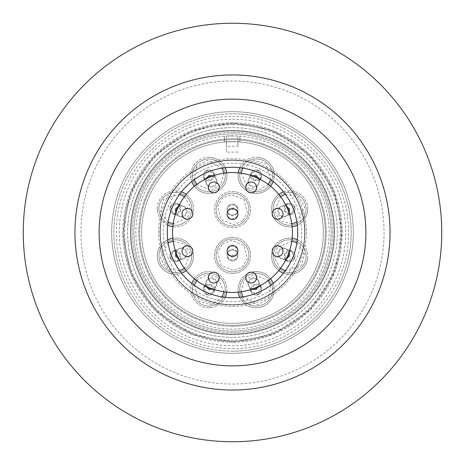 <?xml version="1.0" encoding="UTF-8"?>
<svg xmlns="http://www.w3.org/2000/svg" width="465" height="465" viewBox="0 0 465 465"><rect width="100%" height="100%" fill="white"/><g stroke="black" fill="none" stroke-linecap="round" stroke-linejoin="round"><path stroke-width="0.35" stroke-dasharray="2.33 1.74" d="M232.5 297.74A65.24 65.24 0 0 0 296.147 246.822A65.24 65.24 0 0 0 232.5 167.261A65.24 65.24 0 0 0 168.853 218.178A65.24 65.24 0 0 0 232.5 297.74M220.52 241.876A18.071 18.071 0 0 1 249.403 249.002A18.071 18.071 0 0 1 232.5 273.478A18.071 18.071 0 0 1 220.52 241.876M278.861 223.328A18.071 18.071 0 0 0 292.148 226.728A18.071 18.071 0 0 1 278.756 194.405M283.511 191.83A18.071 18.071 0 0 1 307.72 208.826A18.071 18.071 0 0 1 289.649 226.903A18.071 18.071 0 0 1 271.572 208.826A18.071 18.071 0 0 1 289.649 190.755A18.071 18.071 0 0 1 297.327 225.188A18.071 18.071 0 0 0 307.72 208.826M238.272 292.148A18.071 18.071 0 0 1 270.595 278.756M273.17 283.511A18.071 18.071 0 0 1 256.174 307.72A18.071 18.071 0 0 1 239.812 297.327M172.852 238.272A18.071 18.071 0 0 1 186.244 270.595M181.49 273.17A18.071 18.071 0 0 1 157.28 256.174A18.071 18.071 0 0 1 167.673 239.812M223.328 186.14A18.071 18.071 0 0 0 226.728 172.852A18.071 18.071 0 0 1 194.405 186.244M191.83 181.49A18.071 18.071 0 0 1 208.826 157.28A18.071 18.071 0 0 1 226.903 175.352A18.071 18.071 0 0 1 208.826 193.428A18.071 18.071 0 0 1 190.755 175.352A18.071 18.071 0 0 1 225.188 167.673A18.071 18.071 0 0 0 208.826 157.28M258.796 193.237A18.071 18.071 0 0 0 270.595 186.244A18.071 18.071 0 0 1 238.272 172.852M239.812 167.673A18.071 18.071 0 0 1 274.245 175.352A18.071 18.071 0 0 1 256.174 193.428A18.071 18.071 0 0 1 238.097 175.352A18.071 18.071 0 0 1 256.174 157.28A18.071 18.071 0 0 1 273.17 181.49A18.071 18.071 0 0 0 256.174 157.28M186.244 194.405A18.071 18.071 0 0 1 172.852 226.728M167.673 225.188A18.071 18.071 0 0 1 157.28 208.826A18.071 18.071 0 0 1 181.49 191.83M194.405 278.756A18.071 18.071 0 0 1 226.728 292.148M225.188 297.327A18.071 18.071 0 0 1 208.826 307.72A18.071 18.071 0 0 1 191.83 283.511M271.763 258.796A18.071 18.071 0 0 0 278.756 270.595A18.071 18.071 0 0 1 292.148 238.272M297.327 239.812A18.071 18.071 0 0 1 289.649 274.245A18.071 18.071 0 0 1 271.572 256.174A18.071 18.071 0 0 1 289.649 238.097A18.071 18.071 0 0 1 307.72 256.174A18.071 18.071 0 0 1 283.511 273.17A18.071 18.071 0 0 0 307.72 256.174M244.48 223.124A18.071 18.071 0 0 1 215.597 215.998A18.071 18.071 0 0 1 232.5 191.522A18.071 18.071 0 0 1 250.571 209.593A18.071 18.071 0 0 1 232.5 227.67A18.071 18.071 0 0 1 214.429 209.593A18.071 18.071 0 0 1 249.403 203.188A18.071 18.071 0 0 1 244.48 223.124A18.071 18.071 0 0 0 232.5 191.522M237.911 255.407A5.411 5.411 0 0 0 232.5 249.996A5.411 5.411 0 0 0 227.089 255.407A5.411 5.411 0 0 0 232.5 260.819A5.411 5.411 0 0 0 237.911 255.407A5.411 5.411 0 0 1 232.5 260.819A5.411 5.411 0 0 1 227.089 255.407A5.411 5.411 0 0 1 232.5 249.996A5.411 5.411 0 0 1 237.911 255.407A5.411 5.411 0 0 1 232.5 260.819A5.411 5.411 0 0 1 227.089 255.407A5.411 5.411 0 0 0 232.5 260.819A5.411 5.411 0 0 0 237.911 255.407A5.411 5.411 0 0 0 232.5 249.996A5.411 5.411 0 0 0 227.089 255.407A5.411 5.411 0 0 1 232.5 249.996A5.411 5.411 0 0 1 237.911 255.407A5.411 5.411 0 0 1 232.5 260.819A5.411 5.411 0 0 1 227.089 255.407A5.411 5.411 0 0 0 232.5 260.819A5.411 5.411 0 0 0 237.911 255.407L237.911 254.663A5.411 5.406 180 0 1 232.5 260.069A5.411 5.406 180 0 1 227.089 254.663A5.411 5.406 180 0 1 232.5 249.252A5.411 5.406 180 0 1 237.911 254.663L237.911 251.612A5.411 5.406 180 0 1 232.5 257.017A5.411 5.406 180 0 1 227.089 251.612A5.411 5.406 180 0 1 232.5 246.206A5.411 5.406 180 0 1 237.911 251.612L237.911 250.862A5.411 5.411 0 0 1 232.5 256.279A5.411 5.411 0 0 1 227.089 250.862A5.411 5.411 0 0 1 232.5 245.45A5.411 5.411 0 0 1 237.911 250.862A5.411 5.411 0 0 1 232.5 256.279A5.411 5.411 0 0 0 237.911 250.862A5.411 5.411 0 0 0 232.5 245.45A5.411 5.411 0 0 1 237.911 250.862A5.411 5.411 0 0 1 232.5 256.279A5.411 5.411 0 0 0 237.911 250.862A5.411 5.411 0 0 0 232.5 245.45A5.411 5.411 0 0 0 227.089 250.862A5.411 5.411 0 0 0 232.5 256.279A5.411 5.411 0 0 1 227.089 250.862A5.411 5.411 0 0 1 232.5 245.45A5.411 5.411 0 0 0 227.089 250.862A5.411 5.411 0 0 0 232.5 256.279A5.411 5.411 0 0 1 227.089 250.862A5.411 5.411 0 0 1 232.5 245.45A5.411 5.411 0 0 1 237.911 250.862A5.411 5.411 0 0 1 232.5 256.279M287.579 203.827A5.411 5.411 0 0 0 284.237 208.826A5.411 5.411 0 0 0 291.718 213.83A5.411 5.411 0 0 0 295.06 208.826A5.411 5.411 0 0 1 289.649 214.243A5.411 5.411 0 0 1 284.237 208.826A5.411 5.411 0 0 1 289.649 203.414A5.411 5.411 0 0 1 295.06 208.826A5.411 5.411 0 0 0 287.579 203.827A5.411 5.411 0 0 1 295.06 208.826A5.411 5.411 0 0 1 291.718 213.83M261.173 287.579A5.411 5.411 0 0 0 256.174 284.237A5.411 5.411 0 0 0 251.17 291.718A5.411 5.411 0 0 0 256.174 295.06A5.411 5.411 0 0 1 250.757 289.649A5.411 5.411 0 0 1 256.174 284.237A5.411 5.411 0 0 1 261.586 289.649A5.411 5.411 0 0 1 256.174 295.06A5.411 5.411 0 0 0 261.173 287.579A5.411 5.411 0 0 1 256.174 295.06A5.411 5.411 0 0 1 251.17 291.718M177.421 261.173A5.411 5.411 0 0 0 180.763 256.174A5.411 5.411 0 0 0 173.282 251.17A5.411 5.411 0 0 0 169.94 256.174A5.411 5.411 0 0 1 175.352 250.757A5.411 5.411 0 0 1 180.763 256.174A5.411 5.411 0 0 1 175.352 261.586A5.411 5.411 0 0 1 169.94 256.174A5.411 5.411 0 0 0 177.421 261.173A5.411 5.411 0 0 1 169.94 256.174A5.411 5.411 0 0 1 173.282 251.17M203.827 177.421A5.411 5.411 0 0 0 208.826 180.763A5.411 5.411 0 0 0 213.83 173.282A5.411 5.411 0 0 0 208.826 169.94A5.411 5.411 0 0 1 214.243 175.352A5.411 5.411 0 0 1 208.826 180.763A5.411 5.411 0 0 1 203.414 175.352A5.411 5.411 0 0 1 208.826 169.94A5.411 5.411 0 0 0 203.827 177.421A5.411 5.411 0 0 1 208.826 169.94A5.411 5.411 0 0 1 213.83 173.282M251.17 173.282A5.411 5.411 0 0 0 255.116 180.658A5.411 5.411 0 0 0 261.586 175.352A5.411 5.411 0 0 1 256.174 180.763A5.411 5.411 0 0 1 250.757 175.352A5.411 5.411 0 0 1 256.174 169.94A5.411 5.411 0 0 1 261.586 175.352A5.411 5.411 0 0 0 251.17 173.282A5.411 5.411 0 0 1 261.586 175.352A5.411 5.411 0 0 1 261.173 177.421M173.282 213.83A5.411 5.411 0 0 0 180.658 209.884A5.411 5.411 0 0 0 175.352 203.414A5.411 5.411 0 0 1 180.763 208.826A5.411 5.411 0 0 1 175.352 214.243A5.411 5.411 0 0 1 169.94 208.826A5.411 5.411 0 0 1 175.352 203.414A5.411 5.411 0 0 0 173.282 213.83A5.411 5.411 0 0 1 175.352 203.414A5.411 5.411 0 0 1 177.421 203.827M213.83 291.718A5.411 5.411 0 0 0 209.884 284.342A5.411 5.411 0 0 0 203.414 289.649A5.411 5.411 0 0 1 208.826 284.237A5.411 5.411 0 0 1 214.243 289.649A5.411 5.411 0 0 1 208.826 295.06A5.411 5.411 0 0 1 203.414 289.649A5.411 5.411 0 0 0 213.83 291.718A5.411 5.411 0 0 1 203.414 289.649A5.411 5.411 0 0 1 203.827 287.579M291.718 251.17A5.411 5.411 0 0 0 284.342 255.116A5.411 5.411 0 0 0 289.649 261.586A5.411 5.411 0 0 1 284.237 256.174A5.411 5.411 0 0 1 289.649 250.757A5.411 5.411 0 0 1 295.06 256.174A5.411 5.411 0 0 1 289.649 261.586A5.411 5.411 0 0 0 291.718 251.17A5.411 5.411 0 0 1 289.649 261.586A5.411 5.411 0 0 1 287.579 261.173M227.089 209.593A5.411 5.411 0 0 0 232.5 215.004A5.411 5.411 0 0 0 237.911 209.593A5.411 5.411 0 0 1 232.5 215.004A5.411 5.411 0 0 1 227.089 209.593A5.411 5.411 0 0 0 232.5 215.004A5.411 5.411 0 0 0 237.911 209.593A5.411 5.411 0 0 0 232.5 204.181A5.411 5.411 0 0 0 227.089 209.593A5.411 5.411 0 0 1 232.5 204.181A5.411 5.411 0 0 1 237.911 209.593A5.411 5.411 0 0 1 232.5 215.004A5.411 5.411 0 0 1 227.089 209.593A5.411 5.411 0 0 1 232.5 204.181A5.411 5.411 0 0 1 237.911 209.593A5.411 5.411 0 0 0 232.5 204.181A5.411 5.411 0 0 0 227.089 209.593A5.411 5.411 0 0 0 232.5 215.004A5.411 5.411 0 0 0 237.911 209.593A5.411 5.411 0 0 0 232.5 204.181A5.411 5.411 0 0 0 227.089 209.593L227.089 210.337A5.411 5.406 0 0 1 232.5 204.931A5.411 5.406 0 0 1 237.911 210.337A5.411 5.406 0 0 1 232.5 215.748A5.411 5.406 0 0 1 227.089 210.337L227.089 213.389A5.411 5.406 0 0 1 232.5 207.983A5.411 5.406 0 0 1 237.911 213.389A5.411 5.406 0 0 1 232.5 218.794A5.411 5.406 0 0 1 227.089 213.389L227.089 214.138A5.411 5.411 0 0 1 232.5 208.721A5.411 5.411 0 0 1 237.911 214.138A5.411 5.411 0 0 1 232.5 219.55A5.411 5.411 0 0 0 237.911 214.138A5.411 5.411 0 0 0 232.5 208.721A5.411 5.411 0 0 1 237.911 214.138A5.411 5.411 0 0 1 232.5 219.55A5.411 5.411 0 0 0 237.911 214.138A5.411 5.411 0 0 0 232.5 208.721A5.411 5.411 0 0 0 227.089 214.138A5.411 5.411 0 0 0 232.5 219.55A5.411 5.411 0 0 0 237.911 214.138A5.411 5.411 0 0 0 232.5 208.721A5.411 5.411 0 0 0 227.089 214.138A5.411 5.411 0 0 0 232.5 219.55A5.411 5.411 0 0 1 227.089 214.138A5.411 5.411 0 0 1 232.5 208.721A5.411 5.411 0 0 0 227.089 214.138A5.411 5.411 0 0 0 232.5 219.55A5.411 5.411 0 0 1 227.089 214.138A5.411 5.411 0 0 1 232.5 208.721M232.5 127.631A104.869 104.869 0 0 1 337.369 232.314A104.869 104.869 0 0 1 232.872 337.363A104.869 104.869 0 0 1 232.5 337.369A104.869 104.869 0 0 1 127.631 232.5A104.869 104.869 0 0 1 232.5 127.631A104.869 104.869 0 0 1 337.369 232.5A104.869 104.869 0 0 1 232.5 337.369A104.869 104.869 0 0 1 127.631 232.686A104.869 104.869 0 0 1 232.128 127.637A104.869 104.869 0 0 1 232.5 127.631M232.889 342.199L273.24 334.352L310.341 309.795L334.637 272.519L342.199 232.111L334.352 191.76L309.795 154.659L272.519 130.363L232.111 122.801L191.76 130.648L154.659 155.205L130.363 192.481L122.801 232.889L130.648 273.24L155.205 310.341L192.481 334.637L232.889 342.199M232.5 351.168A118.668 118.668 0 0 0 351.168 232.5A118.668 118.668 0 0 0 232.5 113.832A118.668 118.668 0 0 1 351.168 232.5A118.668 118.668 0 0 1 232.5 351.168A118.668 118.668 0 0 1 113.832 232.5A118.668 118.668 0 0 1 232.5 113.832A118.668 118.668 0 0 0 113.832 232.5A118.668 118.668 0 0 0 232.5 351.168M232.5 160.303A72.197 72.197 0 0 0 162.064 216.649A72.197 72.197 0 0 0 232.5 304.697A72.197 72.197 0 0 0 304.697 232.5A72.197 72.197 0 0 0 232.5 160.303A72.197 72.197 0 0 0 160.303 232.5A72.197 72.197 0 0 0 302.936 248.351A72.197 72.197 0 0 0 232.5 160.303M232.5 122.801A109.699 109.699 0 0 0 122.801 232.5A109.699 109.699 0 0 0 232.5 342.199A109.699 109.699 0 0 0 342.199 232.5A109.699 109.699 0 0 0 232.5 122.801M232.5 326.25A93.75 93.75 0 0 1 138.75 232.5A93.75 93.75 0 0 1 232.5 138.75A93.75 93.75 0 0 0 138.75 232.5A93.75 93.75 0 0 0 232.5 326.25A93.75 93.75 0 0 0 326.25 232.5A93.75 93.75 0 0 0 232.5 138.75A93.75 93.75 0 0 1 326.25 232.5A93.75 93.75 0 0 1 232.5 326.25M232.5 323.349A90.849 90.849 0 0 1 141.651 232.5A90.849 90.849 0 0 1 232.5 141.651A90.849 90.849 0 0 0 141.651 232.5A90.849 90.849 0 0 0 232.5 323.349A90.849 90.849 0 0 1 141.651 232.5A90.849 90.849 0 0 1 232.5 141.651L224.45 142.005A90.849 90.849 0 0 0 141.738 236.528A90.849 90.849 0 0 0 232.5 323.349A90.849 90.849 0 0 0 323.274 236.208A90.849 90.849 0 0 0 239.911 141.953L232.5 141.651A90.849 90.849 0 0 1 323.349 232.5A90.849 90.849 0 0 1 232.5 323.349A90.849 90.849 0 0 0 323.349 232.5A90.849 90.849 0 0 0 232.5 141.651A90.849 90.849 0 0 1 323.349 232.5A90.849 90.849 0 0 1 232.5 323.349M232.5 238.975A16.432 16.432 0 0 1 248.932 255.407A16.432 16.432 0 0 1 232.5 271.839A16.432 16.432 0 0 0 248.932 255.407A16.432 16.432 0 0 0 232.5 238.975A16.432 16.432 0 0 0 216.068 255.407A16.432 16.432 0 0 0 232.5 271.839A16.432 16.432 0 0 0 248.932 255.407A16.432 16.432 0 0 0 232.5 238.975A16.432 16.432 0 0 0 216.068 255.407A16.432 16.432 0 0 0 232.5 271.839A16.432 16.432 0 0 0 248.932 255.407A16.432 16.432 0 0 0 232.5 238.975A16.432 16.432 0 0 0 216.068 255.407A16.432 16.432 0 0 0 232.5 271.839A16.432 16.432 0 0 1 216.068 255.407A16.432 16.432 0 0 1 232.5 238.975M306.08 208.826A16.432 16.432 0 0 1 289.649 225.258A16.432 16.432 0 0 1 273.217 208.826A16.432 16.432 0 0 0 289.649 225.258A16.432 16.432 0 0 0 306.08 208.826A16.432 16.432 0 0 0 289.649 192.4A16.432 16.432 0 0 0 273.217 208.826A16.432 16.432 0 0 0 289.649 225.258A16.432 16.432 0 0 0 306.08 208.826A16.432 16.432 0 0 0 289.649 192.4A16.432 16.432 0 0 0 273.217 208.826A16.432 16.432 0 0 0 289.649 225.258A16.432 16.432 0 0 0 306.08 208.826A16.432 16.432 0 0 0 289.649 192.4A16.432 16.432 0 0 0 273.217 208.826A16.432 16.432 0 0 1 289.649 192.4A16.432 16.432 0 0 1 306.08 208.826M256.174 273.217A16.432 16.432 0 0 1 272.6 289.649A16.432 16.432 0 0 1 256.174 306.08A16.432 16.432 0 0 0 272.6 289.649A16.432 16.432 0 0 0 256.174 273.217A16.432 16.432 0 0 0 239.742 289.649A16.432 16.432 0 0 0 256.174 306.08A16.432 16.432 0 0 0 272.6 289.649A16.432 16.432 0 0 0 256.174 273.217A16.432 16.432 0 0 0 239.742 289.649A16.432 16.432 0 0 0 256.174 306.08A16.432 16.432 0 0 0 272.6 289.649A16.432 16.432 0 0 0 256.174 273.217A16.432 16.432 0 0 0 239.742 289.649A16.432 16.432 0 0 0 256.174 306.08A16.432 16.432 0 0 1 239.742 289.649A16.432 16.432 0 0 1 256.174 273.217M191.783 256.174A16.432 16.432 0 0 1 175.352 272.6A16.432 16.432 0 0 1 158.92 256.174A16.432 16.432 0 0 0 175.352 272.6A16.432 16.432 0 0 0 191.783 256.174A16.432 16.432 0 0 0 175.352 239.742A16.432 16.432 0 0 0 158.92 256.174A16.432 16.432 0 0 0 175.352 272.6A16.432 16.432 0 0 0 191.783 256.174A16.432 16.432 0 0 0 175.352 239.742A16.432 16.432 0 0 0 158.92 256.174A16.432 16.432 0 0 0 175.352 272.6A16.432 16.432 0 0 0 191.783 256.174A16.432 16.432 0 0 0 175.352 239.742A16.432 16.432 0 0 0 158.92 256.174A16.432 16.432 0 0 1 175.352 239.742A16.432 16.432 0 0 1 191.783 256.174M208.826 158.92A16.432 16.432 0 0 1 225.258 175.352A16.432 16.432 0 0 1 208.826 191.783A16.432 16.432 0 0 0 225.258 175.352A16.432 16.432 0 0 0 208.826 158.92A16.432 16.432 0 0 0 192.4 175.352A16.432 16.432 0 0 0 208.826 191.783A16.432 16.432 0 0 0 225.258 175.352A16.432 16.432 0 0 0 208.826 158.92A16.432 16.432 0 0 0 192.4 175.352A16.432 16.432 0 0 0 208.826 191.783A16.432 16.432 0 0 0 225.258 175.352A16.432 16.432 0 0 0 208.826 158.92A16.432 16.432 0 0 0 192.4 175.352A16.432 16.432 0 0 0 208.826 191.783A16.432 16.432 0 0 1 192.4 175.352A16.432 16.432 0 0 1 208.826 158.92M272.6 175.352A16.432 16.432 0 0 1 256.174 191.783A16.432 16.432 0 0 1 239.742 175.352A16.432 16.432 0 0 0 256.174 191.783A16.432 16.432 0 0 0 272.6 175.352A16.432 16.432 0 0 0 256.174 158.92A16.432 16.432 0 0 0 239.742 175.352A16.432 16.432 0 0 0 256.174 191.783A16.432 16.432 0 0 0 272.6 175.352A16.432 16.432 0 0 0 256.174 158.92A16.432 16.432 0 0 0 239.742 175.352A16.432 16.432 0 0 0 256.174 191.783A16.432 16.432 0 0 0 272.6 175.352A16.432 16.432 0 0 0 256.174 158.92A16.432 16.432 0 0 0 239.742 175.352A16.432 16.432 0 0 1 256.174 158.92A16.432 16.432 0 0 1 272.6 175.352M175.352 192.4A16.432 16.432 0 0 1 191.783 208.826A16.432 16.432 0 0 1 175.352 225.258A16.432 16.432 0 0 0 191.783 208.826A16.432 16.432 0 0 0 175.352 192.4A16.432 16.432 0 0 0 158.92 208.826A16.432 16.432 0 0 0 175.352 225.258A16.432 16.432 0 0 0 191.783 208.826A16.432 16.432 0 0 0 175.352 192.4A16.432 16.432 0 0 0 158.92 208.826A16.432 16.432 0 0 0 175.352 225.258A16.432 16.432 0 0 0 191.783 208.826A16.432 16.432 0 0 0 175.352 192.4A16.432 16.432 0 0 0 158.92 208.826A16.432 16.432 0 0 0 175.352 225.258A16.432 16.432 0 0 1 158.92 208.826A16.432 16.432 0 0 1 175.352 192.4M225.258 289.649A16.432 16.432 0 0 1 208.826 306.08A16.432 16.432 0 0 1 192.4 289.649A16.432 16.432 0 0 0 208.826 306.08A16.432 16.432 0 0 0 225.258 289.649A16.432 16.432 0 0 0 208.826 273.217A16.432 16.432 0 0 0 192.4 289.649A16.432 16.432 0 0 0 208.826 306.08A16.432 16.432 0 0 0 225.258 289.649A16.432 16.432 0 0 0 208.826 273.217A16.432 16.432 0 0 0 192.4 289.649A16.432 16.432 0 0 0 208.826 306.08A16.432 16.432 0 0 0 225.258 289.649A16.432 16.432 0 0 0 208.826 273.217A16.432 16.432 0 0 0 192.4 289.649A16.432 16.432 0 0 1 208.826 273.217A16.432 16.432 0 0 1 225.258 289.649M289.649 239.742A16.432 16.432 0 0 1 306.08 256.174A16.432 16.432 0 0 1 289.649 272.6A16.432 16.432 0 0 0 306.08 256.174A16.432 16.432 0 0 0 289.649 239.742A16.432 16.432 0 0 0 273.217 256.174A16.432 16.432 0 0 0 289.649 272.6A16.432 16.432 0 0 0 306.08 256.174A16.432 16.432 0 0 0 289.649 239.742A16.432 16.432 0 0 0 273.217 256.174A16.432 16.432 0 0 0 289.649 272.6A16.432 16.432 0 0 0 306.08 256.174A16.432 16.432 0 0 0 289.649 239.742A16.432 16.432 0 0 0 273.217 256.174A16.432 16.432 0 0 0 289.649 272.6A16.432 16.432 0 0 1 273.217 256.174A16.432 16.432 0 0 1 289.649 239.742M232.5 193.161A16.432 16.432 0 0 1 248.932 209.593A16.432 16.432 0 0 1 232.5 226.025A16.432 16.432 0 0 0 248.932 209.593A16.432 16.432 0 0 0 232.5 193.161A16.432 16.432 0 0 0 216.068 209.593A16.432 16.432 0 0 0 232.5 226.025A16.432 16.432 0 0 0 248.932 209.593A16.432 16.432 0 0 0 232.5 193.161A16.432 16.432 0 0 0 216.068 209.593A16.432 16.432 0 0 0 232.5 226.025A16.432 16.432 0 0 0 248.932 209.593A16.432 16.432 0 0 0 232.5 193.161A16.432 16.432 0 0 0 216.068 209.593A16.432 16.432 0 0 0 232.5 226.025A16.432 16.432 0 0 1 216.068 209.593A16.432 16.432 0 0 1 232.5 193.161M232.5 237.33A18.071 18.071 0 0 1 250.571 255.407A18.071 18.071 0 0 1 232.5 273.478A18.071 18.071 0 0 1 214.429 255.407A18.071 18.071 0 0 1 232.5 237.33M256.174 271.572A18.071 18.071 0 0 1 274.245 289.649A18.071 18.071 0 0 1 256.174 307.72A18.071 18.071 0 0 1 238.097 289.649A18.071 18.071 0 0 1 256.174 271.572M193.428 256.174A18.071 18.071 0 0 1 175.352 274.245A18.071 18.071 0 0 1 157.28 256.174A18.071 18.071 0 0 1 175.352 238.097A18.071 18.071 0 0 1 193.428 256.174M193.428 208.826A18.071 18.071 0 0 1 175.352 226.903A18.071 18.071 0 0 1 157.28 208.826A18.071 18.071 0 0 1 175.352 190.755A18.071 18.071 0 0 1 193.428 208.826M208.826 271.572A18.071 18.071 0 0 1 226.903 289.649A18.071 18.071 0 0 1 208.826 307.72A18.071 18.071 0 0 1 190.755 289.649A18.071 18.071 0 0 1 208.826 271.572M294.531 206.809L287.457 203.879L284.528 210.947L291.602 213.877L294.531 206.809M258.191 294.531L261.121 287.457L254.053 284.528L251.123 291.602L258.191 294.531M170.469 258.191L177.543 261.121L180.472 254.053L173.399 251.123L170.469 258.191M206.809 170.469L203.879 177.543L210.947 180.472L213.877 173.399L206.809 170.469M258.191 170.469L251.123 173.399L254.053 180.472L261.121 177.543L258.191 170.469M170.469 206.809L173.399 213.877L180.472 210.947L177.543 203.879L170.469 206.809M206.809 294.531L213.877 291.602L210.947 284.528L203.879 287.457L206.809 294.531M294.531 258.191L291.602 251.123L284.528 254.053L287.457 261.121L294.531 258.191M282.592 211.749A5.411 5.411 0 0 1 279.663 218.823A5.411 5.411 0 0 1 272.182 213.824A5.411 5.411 0 0 0 277.593 219.236A5.411 5.411 0 0 0 283.005 213.824A5.411 5.411 0 0 1 277.593 219.236A5.411 5.411 0 0 1 272.182 213.824A5.411 5.411 0 0 0 277.593 219.236A5.411 5.411 0 0 0 283.005 213.824A5.411 5.411 0 0 1 277.593 219.236A5.411 5.411 0 0 1 272.182 213.824A5.411 5.411 0 0 1 277.593 208.407A5.411 5.411 0 0 1 283.005 213.824A5.411 5.411 0 0 0 277.593 208.407A5.411 5.411 0 0 0 272.182 213.824A5.411 5.411 0 0 1 277.593 208.407A5.411 5.411 0 0 1 283.005 213.824A5.411 5.411 0 0 0 277.593 208.407A5.411 5.411 0 0 0 272.182 213.824A5.411 5.411 0 0 1 282.592 211.749A5.411 5.411 0 0 0 272.182 213.824A5.411 5.411 0 0 0 272.595 215.894M253.251 282.592A5.411 5.411 0 0 1 246.177 279.663A5.411 5.411 0 0 1 251.176 272.182A5.411 5.411 0 0 1 256.593 277.593A5.411 5.411 0 0 1 251.176 283.005A5.411 5.411 0 0 0 256.593 277.593A5.411 5.411 0 0 0 251.176 272.182A5.411 5.411 0 0 1 256.593 277.593A5.411 5.411 0 0 1 251.176 283.005A5.411 5.411 0 0 0 256.593 277.593A5.411 5.411 0 0 0 251.176 272.182A5.411 5.411 0 0 0 245.764 277.593A5.411 5.411 0 0 0 251.176 283.005A5.411 5.411 0 0 1 245.764 277.593A5.411 5.411 0 0 1 251.176 272.182A5.411 5.411 0 0 0 245.764 277.593A5.411 5.411 0 0 0 251.176 283.005A5.411 5.411 0 0 1 245.764 277.593A5.411 5.411 0 0 1 256.18 275.524A5.411 5.411 0 0 1 253.251 282.592A5.411 5.411 0 0 0 251.176 272.182A5.411 5.411 0 0 0 249.106 272.595M182.408 253.251A5.411 5.411 0 0 1 185.337 246.177A5.411 5.411 0 0 1 192.818 251.176A5.411 5.411 0 0 1 187.407 256.593A5.411 5.411 0 0 1 181.995 251.176A5.411 5.411 0 0 0 187.407 256.593A5.411 5.411 0 0 0 192.818 251.176A5.411 5.411 0 0 1 187.407 256.593A5.411 5.411 0 0 1 181.995 251.176A5.411 5.411 0 0 0 187.407 256.593A5.411 5.411 0 0 0 192.818 251.176A5.411 5.411 0 0 0 187.407 245.764A5.411 5.411 0 0 0 181.995 251.176A5.411 5.411 0 0 1 187.407 245.764A5.411 5.411 0 0 1 192.818 251.176A5.411 5.411 0 0 0 187.407 245.764A5.411 5.411 0 0 0 181.995 251.176A5.411 5.411 0 0 1 187.407 245.764A5.411 5.411 0 0 1 189.476 256.18A5.411 5.411 0 0 1 182.408 253.251A5.411 5.411 0 0 0 192.818 251.176A5.411 5.411 0 0 0 192.405 249.106M211.749 182.408A5.411 5.411 0 0 1 218.823 185.337A5.411 5.411 0 0 1 213.824 192.818A5.411 5.411 0 0 0 219.236 187.407A5.411 5.411 0 0 0 213.824 181.995A5.411 5.411 0 0 1 219.236 187.407A5.411 5.411 0 0 1 213.824 192.818A5.411 5.411 0 0 0 219.236 187.407A5.411 5.411 0 0 0 213.824 181.995A5.411 5.411 0 0 1 219.236 187.407A5.411 5.411 0 0 1 213.824 192.818A5.411 5.411 0 0 1 208.407 187.407A5.411 5.411 0 0 1 213.824 181.995A5.411 5.411 0 0 0 208.407 187.407A5.411 5.411 0 0 0 213.824 192.818A5.411 5.411 0 0 1 208.407 187.407A5.411 5.411 0 0 1 213.824 181.995A5.411 5.411 0 0 0 208.407 187.407A5.411 5.411 0 0 0 213.824 192.818A5.411 5.411 0 0 1 211.749 182.408A5.411 5.411 0 0 0 213.824 192.818A5.411 5.411 0 0 0 215.894 192.405M253.251 182.408A5.411 5.411 0 0 1 251.176 192.818A5.411 5.411 0 0 1 246.177 185.337A5.411 5.411 0 0 1 256.593 187.407A5.411 5.411 0 0 1 251.176 192.818A5.411 5.411 0 0 0 256.593 187.407A5.411 5.411 0 0 0 251.176 181.995A5.411 5.411 0 0 1 256.593 187.407A5.411 5.411 0 0 1 251.176 192.818A5.411 5.411 0 0 0 256.593 187.407A5.411 5.411 0 0 0 251.176 181.995A5.411 5.411 0 0 0 245.764 187.407A5.411 5.411 0 0 0 251.176 192.818A5.411 5.411 0 0 1 245.764 187.407A5.411 5.411 0 0 1 251.176 181.995A5.411 5.411 0 0 0 245.764 187.407A5.411 5.411 0 0 0 251.176 192.818A5.411 5.411 0 0 1 245.764 187.407A5.411 5.411 0 0 1 253.251 182.408A5.411 5.411 0 0 0 246.177 185.337A5.411 5.411 0 0 0 249.106 192.405M182.408 211.749A5.411 5.411 0 0 1 192.818 213.824A5.411 5.411 0 0 1 185.337 218.823A5.411 5.411 0 0 1 181.995 213.824A5.411 5.411 0 0 0 187.407 219.236A5.411 5.411 0 0 0 192.818 213.824A5.411 5.411 0 0 1 187.407 219.236A5.411 5.411 0 0 1 181.995 213.824A5.411 5.411 0 0 0 187.407 219.236A5.411 5.411 0 0 0 192.818 213.824A5.411 5.411 0 0 1 187.407 219.236A5.411 5.411 0 0 1 181.995 213.824A5.411 5.411 0 0 1 187.407 208.407A5.411 5.411 0 0 1 192.818 213.824A5.411 5.411 0 0 0 187.407 208.407A5.411 5.411 0 0 0 181.995 213.824A5.411 5.411 0 0 1 187.407 208.407A5.411 5.411 0 0 1 192.818 213.824A5.411 5.411 0 0 0 187.407 208.407A5.411 5.411 0 0 0 181.995 213.824A5.411 5.411 0 0 1 182.408 211.749A5.411 5.411 0 0 0 185.337 218.823A5.411 5.411 0 0 0 192.405 215.894M211.749 282.592A5.411 5.411 0 0 1 213.824 272.182A5.411 5.411 0 0 1 218.823 279.663A5.411 5.411 0 0 1 213.824 283.005A5.411 5.411 0 0 0 219.236 277.593A5.411 5.411 0 0 0 213.824 272.182A5.411 5.411 0 0 1 219.236 277.593A5.411 5.411 0 0 1 213.824 283.005A5.411 5.411 0 0 0 219.236 277.593A5.411 5.411 0 0 0 213.824 272.182A5.411 5.411 0 0 1 219.236 277.593A5.411 5.411 0 0 1 213.824 283.005A5.411 5.411 0 0 1 208.407 277.593A5.411 5.411 0 0 1 213.824 272.182A5.411 5.411 0 0 0 208.407 277.593A5.411 5.411 0 0 0 213.824 283.005A5.411 5.411 0 0 1 208.407 277.593A5.411 5.411 0 0 1 213.824 272.182A5.411 5.411 0 0 0 208.407 277.593A5.411 5.411 0 0 0 213.824 283.005A5.411 5.411 0 0 1 211.749 282.592A5.411 5.411 0 0 0 218.823 279.663A5.411 5.411 0 0 0 215.894 272.595M282.592 253.251A5.411 5.411 0 0 1 272.182 251.176A5.411 5.411 0 0 1 279.663 246.177A5.411 5.411 0 0 1 277.593 256.593A5.411 5.411 0 0 1 272.182 251.176A5.411 5.411 0 0 0 277.593 256.593A5.411 5.411 0 0 0 283.005 251.176A5.411 5.411 0 0 1 277.593 256.593A5.411 5.411 0 0 1 272.182 251.176A5.411 5.411 0 0 0 277.593 256.593A5.411 5.411 0 0 0 283.005 251.176A5.411 5.411 0 0 0 277.593 245.764A5.411 5.411 0 0 0 272.182 251.176A5.411 5.411 0 0 1 277.593 245.764A5.411 5.411 0 0 1 283.005 251.176A5.411 5.411 0 0 0 277.593 245.764A5.411 5.411 0 0 0 272.182 251.176A5.411 5.411 0 0 1 277.593 245.764A5.411 5.411 0 0 1 282.592 253.251A5.411 5.411 0 0 0 279.663 246.177A5.411 5.411 0 0 0 272.595 249.106M232.5 172.579A59.921 59.921 0 0 1 292.421 232.5A59.921 59.921 0 0 1 232.5 292.421A59.921 59.921 0 0 1 172.579 232.5A59.921 59.921 0 0 1 232.5 172.579A59.921 59.921 0 0 1 292.421 232.5A59.921 59.921 0 0 1 232.5 292.421A59.921 59.921 0 0 1 172.579 232.5A59.921 59.921 0 0 1 232.5 172.579A59.921 59.921 0 0 1 292.421 232.5A59.921 59.921 0 0 1 232.5 292.421A59.921 59.921 0 0 1 172.579 232.5A59.921 59.921 0 0 1 232.5 172.579M232.5 384.038A151.538 151.538 0 0 0 384.038 232.5A151.538 151.538 0 0 0 232.5 80.962A151.538 151.538 0 0 0 80.962 232.5A151.538 151.538 0 0 0 232.5 384.038M232.5 23.25A209.25 209.25 0 0 1 441.75 232.5A209.25 209.25 0 0 1 232.5 441.75A209.25 209.25 0 0 1 23.25 232.5A209.25 209.25 0 0 1 232.5 23.25M390.042 232.5A157.542 157.542 0 0 0 232.5 74.958A157.542 157.542 0 0 0 74.958 232.5A157.542 157.542 0 0 0 232.5 390.042A157.542 157.542 0 0 0 390.042 232.5M365.879 232.5A133.379 133.379 0 0 1 232.5 365.879A133.379 133.379 0 0 1 99.121 232.5A133.379 133.379 0 0 1 232.5 99.121A133.379 133.379 0 0 1 365.879 232.5M160.012 232.5A72.488 72.488 0 0 1 232.5 160.012A72.488 72.488 0 0 1 304.988 232.5A72.488 72.488 0 0 0 232.5 160.012A72.488 72.488 0 0 0 160.012 232.5A72.488 72.488 0 0 0 232.5 304.988A72.488 72.488 0 0 0 304.988 232.5A72.488 72.488 0 0 1 232.5 304.988A72.488 72.488 0 0 1 160.012 232.5M232.5 332.533A100.033 100.033 0 0 1 132.467 232.5A100.033 100.033 0 0 1 232.5 132.467A100.033 100.033 0 0 0 132.467 232.5A100.033 100.033 0 0 0 232.5 332.533A100.033 100.033 0 0 0 332.533 232.5A100.033 100.033 0 0 0 232.5 132.467A100.033 100.033 0 0 1 332.533 232.5A100.033 100.033 0 0 1 232.5 332.533M237.958 136.001L232.5 135.85A96.65 96.65 0 0 1 329.15 232.5A96.65 96.65 0 0 1 232.5 329.15A96.65 96.65 0 0 1 135.931 236.54A96.65 96.65 0 0 1 224.426 136.187L224.45 142.005L224.426 136.187L226.362 136.042L226.379 141.854L237.981 141.813L237.958 136.001L239.894 136.135A96.65 96.65 0 0 1 329.081 236.197A96.65 96.65 0 0 1 232.5 329.15A96.65 96.65 0 0 1 135.85 232.5A96.65 96.65 0 0 1 232.5 135.85L226.362 136.042L226.397 146.295L237.993 146.254L237.958 136.001L226.362 136.042M232.5 124.69A107.81 107.81 0 0 1 340.31 232.5A107.81 107.81 0 0 1 232.5 340.31A107.81 107.81 0 0 1 124.69 232.5A107.81 107.81 0 0 1 232.5 124.69M232.5 331.086A98.586 98.586 0 0 0 331.086 232.5A98.586 98.586 0 0 0 232.5 133.914A98.586 98.586 0 0 0 133.914 232.5A98.586 98.586 0 0 0 232.5 331.086A98.586 98.586 0 0 0 331.086 232.5A98.586 98.586 0 0 0 232.5 133.914A98.586 98.586 0 0 0 133.914 232.5A98.586 98.586 0 0 0 232.5 331.086M232.5 130.357A102.143 102.143 0 0 1 334.643 232.5A102.143 102.143 0 0 1 232.5 334.643A102.143 102.143 0 0 1 130.357 232.5A102.143 102.143 0 0 1 232.5 130.357A102.143 102.143 0 0 1 334.643 232.5A102.143 102.143 0 0 1 232.5 334.643A102.143 102.143 0 0 1 130.357 232.5A102.143 102.143 0 0 1 232.5 130.357M232.5 123.766A108.734 108.734 0 0 1 341.234 232.5A108.734 108.734 0 0 1 232.5 341.234A108.734 108.734 0 0 1 123.766 232.5A108.734 108.734 0 0 1 232.5 123.766A108.734 108.734 0 0 1 341.234 232.5A108.734 108.734 0 0 1 232.5 341.234A108.734 108.734 0 0 1 123.766 232.5A108.734 108.734 0 0 1 232.5 123.766A108.734 108.734 0 0 1 341.234 232.5A108.734 108.734 0 0 1 232.5 341.234A108.734 108.734 0 0 1 123.766 232.5A108.734 108.734 0 0 1 232.5 123.766A108.734 108.734 0 0 1 341.234 232.5A108.734 108.734 0 0 1 232.5 341.234A108.734 108.734 0 0 1 123.766 232.5A108.734 108.734 0 0 1 232.5 123.766M232.5 325.285A92.785 92.785 0 0 1 139.715 232.5A92.785 92.785 0 0 1 232.5 139.715A92.785 92.785 0 0 0 139.715 232.5A92.785 92.785 0 0 0 232.5 325.285A92.785 92.785 0 0 0 325.285 232.5A92.785 92.785 0 0 0 232.5 139.715A92.785 92.785 0 0 1 325.285 232.5A92.785 92.785 0 0 1 232.5 325.285M232.5 131.014A101.486 101.486 0 0 1 333.986 232.5A101.486 101.486 0 0 1 232.5 333.986A101.486 101.486 0 0 1 131.014 232.5A101.486 101.486 0 0 1 232.5 131.014A101.486 101.486 0 0 1 333.986 232.5A101.486 101.486 0 0 1 232.5 333.986A101.486 101.486 0 0 1 131.014 232.5A101.486 101.486 0 0 1 232.5 131.014A101.486 101.486 0 0 1 333.986 232.5A101.486 101.486 0 0 1 232.5 333.986A101.486 101.486 0 0 1 131.014 232.5A101.486 101.486 0 0 1 232.5 131.014A101.486 101.486 0 0 1 333.986 232.5A101.486 101.486 0 0 1 232.5 333.986A101.486 101.486 0 0 1 131.014 232.5A101.486 101.486 0 0 1 232.5 131.014M232.5 111.687A120.813 120.813 0 0 1 353.313 232.5A120.813 120.813 0 0 1 232.5 353.313A120.813 120.813 0 0 1 111.687 232.5A120.813 120.813 0 0 1 232.5 111.687A120.813 120.813 0 0 1 353.313 232.5A120.813 120.813 0 0 1 232.5 353.313A120.813 120.813 0 0 1 111.687 232.5A120.813 120.813 0 0 1 232.5 111.687A120.813 120.813 0 0 1 353.313 232.5A120.813 120.813 0 0 1 232.5 353.313A120.813 120.813 0 0 1 111.687 232.5A120.813 120.813 0 0 1 232.5 111.687A120.813 120.813 0 0 1 353.313 232.5A120.813 120.813 0 0 1 232.5 353.313A120.813 120.813 0 0 1 111.687 232.5A120.813 120.813 0 0 1 232.5 111.687M232.5 119.238A113.262 113.262 0 0 1 345.762 232.5A113.262 113.262 0 0 1 232.5 345.762A113.262 113.262 0 0 1 119.238 232.5A113.262 113.262 0 0 1 232.5 119.238M239.911 141.953L239.894 136.135L239.911 141.953M237.993 146.254L237.981 141.813M238.016 152.067L226.414 152.107L226.397 146.295M226.379 141.854L226.414 152.107M300.012 247.688A69.204 69.204 0 0 1 232.5 301.704A69.204 69.204 0 0 1 164.988 217.312A69.204 69.204 0 0 1 232.5 163.296A69.204 69.204 0 0 1 300.012 247.688M222.439 244.044L231.268 240.283L243.863 245.346L247.363 258.459L242.561 266.765L233.732 270.531L221.137 265.469L217.637 252.356L222.439 244.044M291.793 223.851L280.593 221.003L274.687 211.372L280.546 196.689M285.365 194.271L298.704 196.654L304.738 207.245L296.914 222.148M241.149 291.793L243.997 280.593L253.628 274.687L268.311 280.546M270.729 285.365L268.346 298.704L257.755 304.738L242.852 296.914M173.207 241.149L184.407 243.997L190.313 253.628L184.454 268.311M179.635 270.729L166.296 268.346L160.262 257.755L168.086 242.852M223.851 173.207L221.003 184.407L211.372 190.313L196.689 184.454M194.271 179.635L196.654 166.296L207.245 160.262L222.148 168.086M268.311 184.454L258.377 190.365L247.392 187.726L241.149 173.207M242.852 168.086L253.966 160.338L265.724 163.558L270.729 179.635M184.454 196.689L190.365 206.623L187.726 217.608L173.207 223.851M168.086 222.148L160.338 211.034L163.558 199.276L179.635 194.271M196.689 280.546L206.623 274.635L217.608 277.274L223.851 291.793M222.148 296.914L211.034 304.662L199.276 301.442L194.271 285.365M280.546 268.311L274.635 258.377L277.274 247.392L291.793 241.149M296.914 242.852L304.662 253.966L301.442 265.724L285.365 270.729M242.561 220.956L233.732 224.717L221.137 219.654L217.637 206.541L222.439 198.235L231.268 194.469L243.863 199.531L247.363 212.644L242.561 220.956M233.273 255.407L231.727 255.407L233.273 255.407M289.352 208.117L289.945 209.541L289.352 208.117M256.883 289.352L255.459 289.945L256.883 289.352M175.648 256.883L175.055 255.459L175.648 256.883M208.117 175.648L209.541 175.055L208.117 175.648M255.459 175.055L256.883 175.648L255.459 175.055M175.055 209.541L175.648 208.117L175.055 209.541M209.541 289.945L208.117 289.352L209.541 289.945M289.945 255.459L289.352 256.883L289.945 255.459M231.727 209.593L233.273 209.593L231.727 209.593M160.408 216.277A73.894 73.894 0 0 1 232.5 158.606A73.894 73.894 0 0 1 304.592 248.723A73.894 73.894 0 0 1 232.5 306.394A73.894 73.894 0 0 1 160.408 216.277M232.5 167.261A65.24 65.24 0 0 0 168.853 218.178M244.48 268.939A18.071 18.071 0 0 1 232.5 273.478M270.671 300.437A18.071 18.071 0 0 1 256.174 307.72M164.564 270.671A18.071 18.071 0 0 1 157.28 256.174M157.472 211.453A18.071 18.071 0 0 1 157.28 208.826M211.453 307.528A18.071 18.071 0 0 1 208.826 307.72M289.125 212.894A5.411 5.365 67.5 0 1 278.657 211.156A5.411 5.365 67.5 0 1 286.405 206.321M252.106 289.125A5.411 5.365 157.5 0 1 253.844 278.657A5.411 5.365 157.5 0 1 258.68 286.405M175.875 252.106A5.411 5.365 -112.5 0 1 186.343 253.844A5.411 5.365 -112.5 0 1 178.595 258.68M212.894 175.875A5.411 5.365 -22.5 0 1 211.156 186.343A5.411 5.365 -22.5 0 1 206.321 178.595M258.68 178.595A5.411 5.365 22.5 0 1 251.792 185.924A5.411 5.365 22.5 0 1 252.106 175.875M178.595 206.321A5.411 5.365 -67.5 0 1 185.924 213.208A5.411 5.365 -67.5 0 1 175.875 212.894M206.321 286.405A5.411 5.365 -157.5 0 1 213.208 279.076A5.411 5.365 -157.5 0 1 212.894 289.125M286.405 258.68A5.411 5.365 112.5 0 1 279.076 251.792A5.411 5.365 112.5 0 1 289.125 252.106M288.579 211.389A5.411 5.365 67.5 0 1 278.256 213.545A5.411 5.365 67.5 0 1 287.085 207.774M253.611 288.579A5.411 5.365 157.5 0 1 251.455 278.256A5.411 5.365 157.5 0 1 257.226 287.085M176.421 253.611A5.411 5.365 -112.5 0 1 186.744 251.455A5.411 5.365 -112.5 0 1 177.915 257.226M211.389 176.421A5.411 5.365 -22.5 0 1 213.545 186.744A5.411 5.365 -22.5 0 1 207.774 177.915M257.226 177.915A5.411 5.365 22.5 0 1 251.455 186.744A5.411 5.365 22.5 0 1 253.611 176.421M177.915 207.774A5.411 5.365 -67.5 0 1 186.744 213.545A5.411 5.365 -67.5 0 1 176.421 211.389M207.774 287.085A5.411 5.365 -157.5 0 1 213.545 278.256A5.411 5.365 -157.5 0 1 211.389 288.579M287.085 257.226A5.411 5.365 112.5 0 1 278.256 251.455A5.411 5.365 112.5 0 1 288.579 253.611M232.5 245.45A5.411 5.411 0 0 1 237.911 250.862M232.872 337.363A104.869 104.869 0 0 1 232.5 337.369A104.869 104.869 0 0 1 127.631 232.686A104.869 104.869 0 0 1 232.128 127.637M162.064 216.649A72.197 72.197 0 0 0 232.5 304.697A72.197 72.197 0 0 0 302.936 248.351M232.5 219.55A5.411 5.411 0 0 1 227.089 214.138M232.5 348.483C294.455 350.087 350.081 294.485 348.483 232.5C350.081 170.516 294.455 114.913 232.5 116.517C170.545 114.913 114.919 170.516 116.517 232.5C114.919 294.485 170.545 350.087 232.5 348.483M285.562 204.664L275.524 208.82M260.336 285.562L256.18 275.524M179.438 260.336L189.476 256.18M204.664 179.438L208.82 189.476M250.339 175.293L246.177 185.337M175.293 214.661L185.337 218.823M214.661 289.707L218.823 279.663M289.707 250.339L279.663 246.177M289.707 214.661L279.663 218.823M214.661 175.293L218.823 185.337M260.336 179.438L256.18 189.476M285.562 260.336L275.524 256.18M250.339 289.707L246.177 279.663M175.293 250.339L185.337 246.177M179.438 204.664L189.476 208.82M204.664 285.562L208.82 275.524M237.911 209.593L237.911 214.138M227.089 255.407L227.089 250.862"/><path stroke-width="0.7" d="M278.756 194.405A18.071 18.071 0 0 1 283.511 191.83M270.595 278.756A18.071 18.071 0 0 1 273.17 283.511M186.244 270.595A18.071 18.071 0 0 1 181.49 273.17M194.405 186.244A18.071 18.071 0 0 1 191.83 181.49M238.272 172.852A18.071 18.071 0 0 1 239.812 167.673M172.852 226.728A18.071 18.071 0 0 1 167.673 225.188M226.728 292.148A18.071 18.071 0 0 1 225.188 297.327M292.148 238.272A18.071 18.071 0 0 1 297.327 239.812M232.5 297.74A65.24 65.24 0 0 1 167.261 232.5A65.24 65.24 0 0 1 232.5 167.261A65.24 65.24 0 0 1 297.74 232.5A65.24 65.24 0 0 1 232.5 297.74M232.5 172.579A59.921 59.921 0 0 1 292.421 232.5A59.921 59.921 0 0 1 232.5 292.421A59.921 59.921 0 0 1 172.579 232.5A59.921 59.921 0 0 1 232.5 172.579M251.176 181.995A5.411 5.411 0 0 1 256.593 187.407A5.411 5.411 0 0 1 251.176 192.818A5.411 5.411 0 0 1 245.764 187.407A5.411 5.411 0 0 1 251.176 181.995M283.005 213.824A5.411 5.411 0 0 1 277.593 219.236A5.411 5.411 0 0 1 272.182 213.824A5.411 5.411 0 0 1 277.593 208.407A5.411 5.411 0 0 1 283.005 213.824M283.005 251.176A5.411 5.411 0 0 1 277.593 256.593A5.411 5.411 0 0 1 272.182 251.176A5.411 5.411 0 0 1 277.593 245.764A5.411 5.411 0 0 1 283.005 251.176M251.176 272.182A5.411 5.411 0 0 1 256.593 277.593A5.411 5.411 0 0 1 251.176 283.005A5.411 5.411 0 0 1 245.764 277.593A5.411 5.411 0 0 1 251.176 272.182M213.824 272.182A5.411 5.411 0 0 1 219.236 277.593A5.411 5.411 0 0 1 213.824 283.005A5.411 5.411 0 0 1 208.407 277.593A5.411 5.411 0 0 1 213.824 272.182M192.818 251.176A5.411 5.411 0 0 1 187.407 256.593A5.411 5.411 0 0 1 181.995 251.176A5.411 5.411 0 0 1 187.407 245.764A5.411 5.411 0 0 1 192.818 251.176M192.818 213.824A5.411 5.411 0 0 1 187.407 219.236A5.411 5.411 0 0 1 181.995 213.824A5.411 5.411 0 0 1 187.407 208.407A5.411 5.411 0 0 1 192.818 213.824M213.824 181.995A5.411 5.411 0 0 1 219.236 187.407A5.411 5.411 0 0 1 213.824 192.818A5.411 5.411 0 0 1 208.407 187.407A5.411 5.411 0 0 1 213.824 181.995M232.5 208.721A5.411 5.411 0 0 1 237.911 214.138A5.411 5.411 0 0 1 232.5 219.55A5.411 5.411 0 0 1 227.089 214.138A5.411 5.411 0 0 1 232.5 208.721M232.5 245.45A5.411 5.411 0 0 1 237.911 250.862A5.411 5.411 0 0 1 232.5 256.279A5.411 5.411 0 0 1 227.089 250.862A5.411 5.411 0 0 1 232.5 245.45M441.75 232.5A209.25 209.25 0 0 1 232.5 441.75A209.25 209.25 0 0 1 23.25 232.5A209.25 209.25 0 0 1 232.5 23.25A209.25 209.25 0 0 1 441.75 232.5M74.958 232.5A157.542 157.542 0 0 1 232.5 74.958A157.542 157.542 0 0 1 390.042 232.5A157.542 157.542 0 0 1 232.5 390.042A157.542 157.542 0 0 1 74.958 232.5M365.879 232.5A133.379 133.379 0 0 1 232.5 365.879A133.379 133.379 0 0 1 99.121 232.5A133.379 133.379 0 0 1 232.5 99.121A133.379 133.379 0 0 1 365.879 232.5M283.511 273.17A18.071 18.071 0 0 1 278.756 270.595A18.071 18.071 0 0 0 283.511 273.17M191.83 283.511A18.071 18.071 0 0 1 194.405 278.756M181.49 191.83A18.071 18.071 0 0 1 186.244 194.405M273.17 181.49A18.071 18.071 0 0 1 270.595 186.244A18.071 18.071 0 0 0 273.17 181.49M225.188 167.673A18.071 18.071 0 0 1 226.728 172.852A18.071 18.071 0 0 0 225.188 167.673M167.673 239.812A18.071 18.071 0 0 1 172.852 238.272M239.812 297.327A18.071 18.071 0 0 1 238.272 292.148M297.327 225.188A18.071 18.071 0 0 1 292.148 226.728A18.071 18.071 0 0 0 297.327 225.188M280.546 196.689L285.365 194.271M268.311 280.546L270.729 285.365M184.454 268.311L179.635 270.729M196.689 184.454L194.271 179.635M241.149 173.207L242.852 168.086M173.207 223.851L168.086 222.148M223.851 291.793L222.148 296.914M291.793 241.149L296.914 242.852M286.405 206.321A5.411 5.365 67.5 0 1 289.125 212.894M258.68 286.405A5.411 5.365 157.5 0 1 252.106 289.125M178.595 258.68A5.411 5.365 -112.5 0 1 175.875 252.106M206.321 178.595A5.411 5.365 -22.5 0 1 212.894 175.875M252.106 175.875A5.411 5.365 22.5 0 1 258.68 178.595M175.875 212.894A5.411 5.365 -67.5 0 1 178.595 206.321M212.894 289.125A5.411 5.365 -157.5 0 1 206.321 286.405M289.125 252.106A5.411 5.365 112.5 0 1 286.405 258.68M257.226 287.085A5.411 5.365 157.5 0 1 253.611 288.579M177.915 257.226A5.411 5.365 -112.5 0 1 176.421 253.611M253.611 176.421A5.411 5.365 22.5 0 1 257.226 177.915M288.579 253.611A5.411 5.365 112.5 0 1 287.085 257.226M287.085 207.774A5.411 5.365 67.5 0 1 288.579 211.389M207.774 177.915A5.411 5.365 -22.5 0 1 211.389 176.421M176.421 211.389A5.411 5.365 -67.5 0 1 177.915 207.774M211.389 288.579A5.411 5.365 -157.5 0 1 207.774 287.085M285.365 270.729L280.546 268.311M194.271 285.365L196.689 280.546M179.635 194.271L184.454 196.689M270.729 179.635L268.311 184.454M222.148 168.086L223.851 173.207M168.086 242.852L173.207 241.149M242.852 296.914L241.149 291.793M296.914 222.148L291.793 223.851M287.457 203.879L285.562 204.664M261.121 287.457L260.336 285.562M177.543 261.121L179.438 260.336M203.879 177.543L204.664 179.438M251.123 173.399L250.339 175.293M173.399 213.877L175.293 214.661M213.877 291.602L214.661 289.707M291.602 251.123L289.707 250.339M287.457 261.121L285.562 260.336M203.879 287.457L204.664 285.562M177.543 203.879L179.438 204.664M261.121 177.543L260.336 179.438M213.877 173.399L214.661 175.293M173.399 251.123L175.293 250.339M251.123 291.602L250.339 289.707M291.602 213.877L289.707 214.661"/></g></svg>
